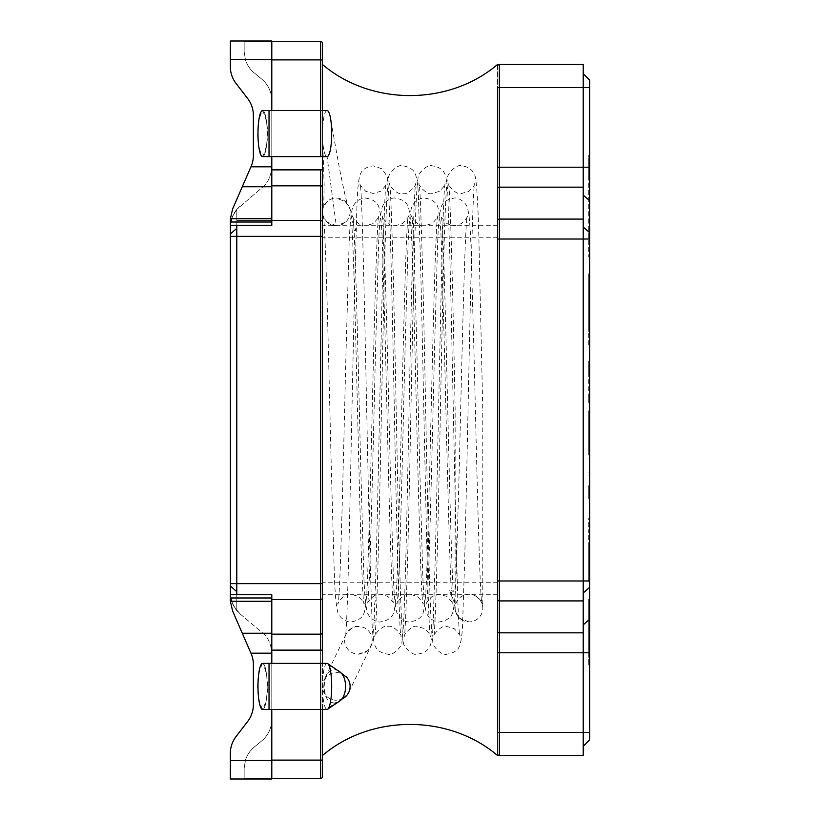 <?xml version="1.0" encoding="UTF-8"?>
<svg xmlns="http://www.w3.org/2000/svg" width="820" height="820" viewBox="0 0 820 820"><rect width="100%" height="100%" fill="white"/><g stroke="black" fill="none" stroke-linecap="round" stroke-linejoin="round"><path stroke-width="0.61" stroke-dasharray="4.1 3.07" d="M230.399 225.274L236.785 225.274L230.399 225.274L232.337 216.839L236.785 209.418L236.785 225.274L236.785 209.418L235.278 211.386L231.896 217.997L230.399 225.274L232.337 216.839L236.785 209.418L264.122 185.832C267.73 182.429 270.231 177.11 271.615 169.873A27.644 27.644 0 0 0 271.799 166.716L271.799 100.47A27.644 27.644 0 0 0 261.857 79.243L254.108 72.785L261.857 79.243A27.644 27.644 0 0 1 271.799 100.47L271.799 166.716A27.644 27.644 0 0 1 271.615 169.873C270.221 177.099 267.73 182.419 264.122 185.832C267.73 182.429 270.231 177.11 271.615 169.873A27.644 27.644 0 0 0 271.799 166.716A27.644 27.644 0 0 1 271.615 169.873C270.221 177.099 267.73 182.419 264.122 185.832L236.785 209.418L240.28 205.922L236.785 209.418L236.785 228.39L236.785 209.418C232.562 214.573 230.42 220.488 230.338 227.16L230.338 592.839C230.42 599.512 232.562 605.426 236.785 610.582L236.785 228.39L236.785 599.584L236.785 594.726L271.799 594.726L271.799 599.584L271.799 594.726L230.338 594.726L230.369 601.265L232.634 611.054L251.074 653.489A27.644 27.644 0 0 1 253.37 664.518L253.37 704.646A27.644 27.644 0 0 1 247.64 721.497L236.068 736.534A27.644 27.644 0 0 0 230.338 753.385L230.338 779L271.799 779L271.799 760.57L230.338 760.57M271.799 41.461L244.155 41.461L244.155 51.547L245.446 59.891L244.155 51.547L244.155 41.461L244.155 51.547L245.446 59.891A27.644 27.644 0 0 0 254.108 72.785L261.857 79.243L254.108 72.785A27.644 27.644 0 0 1 245.446 59.891A27.644 27.644 0 0 0 254.108 72.785A27.644 27.644 0 0 1 245.446 59.891L244.155 51.547L244.155 41.461L271.799 41.461L271.799 59.891L271.799 41.461L244.155 41.461L320.63 41.461A1.845 1.845 0 0 1 322.475 43.306A1.845 1.845 0 0 0 320.63 41.461L320.63 156.63M236.785 225.274L271.799 225.274L271.799 220.416L271.799 225.274L236.785 225.274L236.785 220.416L236.785 610.582L236.785 599.584L236.785 610.582L240.28 614.077L233.956 606.513L231.896 602.003L230.512 595.966L232.829 604.309L236.785 610.582L236.785 594.726L236.785 610.582L236.785 594.726L271.799 594.726L271.799 597.975L230.338 597.975M254.108 747.215A27.644 27.644 0 0 0 245.446 760.109A27.644 27.644 0 0 1 254.108 747.215L261.857 740.757A27.644 27.644 0 0 0 271.799 719.529L271.799 653.284A27.644 27.644 0 0 0 271.615 650.127A27.644 27.644 0 0 1 271.799 653.284L271.799 719.529A27.644 27.644 0 0 1 261.857 740.757L254.108 747.215A27.644 27.644 0 0 0 245.446 760.109L244.155 768.453L244.155 778.539L271.799 778.539L271.799 760.109L271.799 778.539L244.155 778.539L320.63 778.539A1.845 1.845 0 0 0 322.475 776.694A1.845 1.845 0 0 1 320.63 778.539L320.63 760.109L245.446 760.109L244.155 768.453L245.446 760.109A27.644 27.644 0 0 1 254.108 747.215L261.857 740.757L254.108 747.215M240.28 614.077L264.122 634.168C267.73 637.57 270.231 642.89 271.615 650.127C270.221 642.9 267.73 637.581 264.122 634.168C267.73 637.57 270.231 642.89 271.615 650.127A27.644 27.644 0 0 1 271.799 653.284L271.799 599.584L271.799 653.284A27.644 27.644 0 0 0 271.615 650.127C270.221 642.9 267.73 637.581 264.122 634.168L240.28 614.077M271.799 760.109L245.446 760.109L271.799 760.109L271.799 719.529L271.799 760.109L245.446 760.109L244.155 768.453L244.155 778.539L244.155 768.453L244.155 778.539L271.799 778.539M589.662 543.598L589.662 571.232L589.662 543.598L588.739 543.598L589.662 543.598M589.662 531.585L589.662 581.493L589.662 531.585L588.739 531.565L589.662 531.585L588.739 531.585L588.739 518.496L589.662 518.496L588.739 518.496L588.739 530.304L589.662 530.304L588.739 530.304L588.739 581.493L589.662 581.493L588.739 581.472L588.739 568.414L589.662 568.414M589.662 498.734L589.662 485.655L589.662 498.734L589.662 485.655L589.662 498.734L588.739 498.734L588.739 485.655L589.662 485.655L588.739 485.655L588.739 498.734L589.662 498.734L588.739 498.734L588.739 485.655L589.662 485.655L588.739 485.655L588.739 498.734L589.662 498.734M589.662 374.022L589.662 402.61L589.662 374.022L588.739 374.022L588.739 361.015L589.662 361.015L588.739 361.015L588.739 372.813L589.662 372.813L588.739 372.813L588.739 402.61L589.662 402.61M583.215 227.058L589.662 232.644L589.662 87.525L583.215 87.525L583.215 73.708L583.215 239.03L583.215 87.525L497.525 87.525L497.525 167.218L497.525 66.338A1.845 1.845 0 0 1 499.37 64.493L583.215 64.493L583.215 652.781L589.662 652.781L589.662 739.845L583.215 746.292L583.215 732.475L583.215 755.507L499.37 755.507A1.845 1.845 0 0 1 497.525 753.662L497.525 599.328L497.525 732.475L499.37 732.475L499.37 755.507A1.845 1.845 0 0 1 497.525 753.662M589.662 652.781L589.662 232.644M583.215 73.708L589.662 80.155L589.662 87.525M589.662 331.434L589.662 273.695L589.662 344.943L589.662 331.434L588.739 331.434L588.739 328.656L589.662 328.656L589.662 273.695L589.662 327.805L588.739 327.805L588.739 288.988L589.662 288.988M588.739 455.079L588.739 423.868L589.662 423.868L589.662 410.779L589.662 475.128L589.662 423.868L588.739 423.868L588.739 410.779L589.662 410.779L588.739 410.779L588.739 423.868L589.662 423.868L588.739 423.868L588.739 455.079L589.662 455.079M589.662 664.897L589.662 596.714L588.739 596.704L588.739 651.89L589.662 651.89L589.662 596.714L589.662 664.897L588.739 664.897L588.739 599.194L589.662 599.194M588.739 176.146L588.739 256.916L588.739 168.612L589.662 168.612L589.662 256.916L589.662 168.612L588.739 168.612L588.739 155.103L589.662 155.103L588.739 155.103L588.739 176.146L589.662 176.146M589.662 580.97L583.215 580.97L583.215 592.942L583.215 239.03L583.215 580.97L497.525 580.97L497.525 410L497.525 582.753L497.525 225.725L497.525 599.328A1.845 1.599 -0 0 0 499.37 600.916L499.37 632.835A1.845 1.599 0 0 1 497.525 631.236M230.338 236.365L320.63 236.365L320.63 583.635L322.475 583.635L322.475 225.725L322.475 632.568A1.845 1.599 0 0 1 320.63 634.168L320.63 599.584L271.799 599.584M589.662 732.475L499.37 732.475L499.37 652.781L583.215 652.781L583.215 732.475L583.215 592.942L583.215 746.292M589.662 167.218L497.525 167.218L497.525 239.03L499.37 239.03L499.37 600.916L583.215 600.916M322.475 222.005L322.475 236.365L320.63 236.365L320.63 169.873L322.475 169.873L322.475 64.493L322.475 222.005A1.845 1.599 0 0 0 320.63 220.416L236.785 220.416L271.799 220.416L271.799 169.873L271.799 220.416L236.785 220.416L271.799 220.416M271.799 185.832L320.63 185.832A1.845 1.599 180 0 1 322.475 187.431L322.475 59.891L245.446 59.891L271.799 59.891L271.799 100.47L271.799 59.891L245.446 59.891L271.799 59.891M322.475 156.63L322.475 110.567M322.475 709.433L322.475 663.37M322.475 632.568L322.475 760.109L320.63 760.109L320.63 634.168L271.799 634.168M588.739 328.656L588.739 273.695L588.739 328.656M588.739 288.988L588.739 275.971L589.662 275.971M588.739 275.971L588.739 344.943L589.662 344.943M588.739 287.779L588.739 327.877L588.739 291.756L589.662 291.756L589.662 327.877L589.662 287.779M588.739 327.877L589.662 327.877L588.739 327.918M588.739 344.943L588.739 331.434M588.739 402.61L588.739 398.059L589.662 398.059M588.739 398.059L588.739 374.022M588.739 472.146L589.662 472.146M588.739 442.421L589.662 442.421M588.739 475.128L589.662 475.128M588.739 458.913L589.662 458.913M588.739 432.97L589.662 432.97M588.739 568.414L588.739 531.585M588.739 599.194L588.739 611.997L589.662 611.997M588.739 611.997L588.739 653.089L589.662 653.089L588.739 653.089L588.739 664.897M588.739 610.223L588.739 652.874L588.739 610.223L589.662 610.213L589.662 652.874L589.662 610.223M588.739 543.598L588.739 571.232L589.662 571.232L588.739 571.232L588.739 543.598M588.739 206.65L589.662 206.65M588.739 238.148L589.662 238.148M588.739 256.916L589.662 256.916L588.739 256.916M588.739 243.335L589.662 243.335L588.739 243.335M588.739 211.98L589.662 211.98M588.739 199.475L589.662 199.475M271.799 719.529A27.644 27.644 0 0 1 261.857 740.757A27.644 27.644 0 0 0 271.799 719.529M236.785 594.726L236.785 610.582L232.337 603.161L230.399 594.726L236.785 594.726L230.399 594.726M262.584 663.37A23.032 4.602 -90 0 1 266.572 697.922A23.032 4.602 -90 0 1 258.597 697.922A23.032 4.602 -90 0 1 262.584 663.37A23.032 4.602 -90 0 1 266.572 697.922A23.032 4.602 -90 0 1 258.597 697.922A23.032 4.602 -90 0 1 262.584 663.37C255.994 676.069 255.778 697.061 262.779 709.413C269.073 696.344 269.288 676.151 262.584 663.37A23.032 4.602 -90 0 1 267.187 686.401A23.032 4.602 -90 0 1 262.584 709.433M271.799 597.975L271.799 601.265L230.369 601.265M271.799 601.265L271.799 760.57M271.799 709.433L271.799 663.37M261.857 79.243A27.644 27.644 0 0 1 271.799 100.47A27.644 27.644 0 0 0 261.857 79.243M271.799 166.716L271.799 169.873L271.799 166.716M262.584 156.63A23.032 4.602 90 0 0 266.572 122.077A23.032 4.602 90 0 0 258.597 122.077A23.032 4.602 90 0 0 262.584 156.63A23.032 4.602 90 0 0 266.572 122.077A23.032 4.602 90 0 0 258.597 122.077A23.032 4.602 90 0 0 262.584 156.63C269.175 143.93 269.39 122.938 262.39 110.587C256.096 123.656 255.881 143.849 262.584 156.63A23.032 4.602 90 0 0 267.187 133.599A23.032 4.602 90 0 0 262.584 110.567M271.799 218.735L271.799 225.274L230.338 225.274L230.369 218.735L271.799 218.735L271.799 186.765L242.269 186.765L251.074 166.511A27.644 27.644 0 0 0 253.37 155.482L253.37 115.353A27.644 27.644 0 0 0 247.64 98.502L236.068 83.466A27.644 27.644 0 0 1 230.338 66.615L230.338 41L271.799 41L271.799 59.429L230.338 59.429M242.269 186.765L232.634 208.946L230.369 218.735M271.799 110.567L271.799 156.63M271.799 186.765L271.799 59.429M327.077 663.37A23.032 4.602 -90 0 0 322.475 686.401A23.032 4.602 -90 0 0 327.077 709.433L334.704 702.924L338.547 701.776M346.06 676.623A13.817 13.817 0 0 0 323.828 680.426A13.817 13.817 0 0 0 341.428 699.234M358.401 626.521A13.817 13.817 0 0 0 344.584 640.338A13.817 13.817 0 0 0 358.401 654.155A13.817 13.817 0 0 0 372.229 640.338A13.817 13.817 0 0 0 358.401 626.521C352.692 624.133 343.426 636.843 345.374 636.33C348.131 630.395 351.893 395.711 355.162 265.711C357.12 212.493 356.444 185.925 360.226 174.445C361.968 169.699 366.304 166.829 373.243 165.845L381.638 168.736C386.476 174.68 388.434 178.442 387.522 180.041C390.064 197.107 392.452 313.383 394.768 432.755C396.829 537.284 399.36 631.133 400.918 636.33C402.876 636.945 393.784 624.204 387.891 626.521C382.243 624.112 372.905 636.812 374.863 636.33C376.482 630.959 379.199 528.08 381.29 417.985C383.739 298.992 385.728 191.275 388.639 177.878C387.85 173.922 398.12 163.559 402.712 165.845C409.375 166.788 413.618 169.596 415.463 174.26C417.411 180.256 418.446 189.584 418.569 202.253L420.465 260.094C423.786 388.567 427.589 630.395 430.397 636.33C431.381 636.197 429.485 633.634 424.698 628.643L417.37 626.521C411.722 624.112 402.394 636.812 404.342 636.33C405.961 630.959 408.678 528.08 410.769 417.985C413.229 298.992 415.207 191.275 418.118 177.878C417.339 173.922 427.599 163.559 432.191 165.845C438.854 166.788 443.107 169.596 444.952 174.26C446.89 180.256 447.925 189.584 448.048 202.253L449.944 260.094C453.275 388.567 457.068 630.395 459.876 636.33C460.871 636.197 458.964 633.634 454.178 628.643L446.859 626.521C441.211 624.112 431.873 636.812 433.831 636.33C435.451 630.959 438.167 528.08 440.258 417.985C442.708 298.992 444.696 191.275 447.607 177.878C446.818 173.922 457.088 163.559 461.68 165.845C468.497 166.634 472.976 170.027 475.098 176.013C476.994 184.449 478.357 209.766 479.187 251.976L482.785 410L455.141 410L482.785 410L482.785 608.091A13.817 13.817 0 0 0 468.968 594.274A13.817 13.817 0 0 0 455.141 608.091A13.817 13.817 0 0 0 468.968 621.909A13.817 13.817 0 0 0 482.785 608.091M327.077 110.567A23.032 4.602 90 0 0 322.475 133.599A23.032 4.602 90 0 0 327.077 156.63A23.032 4.602 90 0 1 322.547 137.75A23.032 4.602 90 0 1 325.13 112.719A23.032 4.602 90 0 1 330.624 118.91A23.032 4.602 90 0 1 331.249 143.397A23.032 4.602 90 0 1 327.077 156.63L336.292 225.725A13.817 13.817 0 0 1 327.477 201.269A13.817 13.817 0 0 1 345.353 201.474A13.817 13.817 0 0 1 336.292 225.725L327.385 222.199M497.525 64.493L497.525 755.507M497.525 225.725L322.475 225.725L322.475 597.995A1.845 1.599 0 0 1 320.63 599.584L320.63 583.635L230.338 583.635M271.799 169.873L320.63 169.873M230.338 233.977L236.785 228.39M271.799 650.127L320.63 650.127L320.63 709.433L320.63 663.37M583.215 219.083L499.37 219.083L499.37 239.03L589.662 239.03M583.215 187.165L499.37 187.165L499.37 219.083A1.845 1.599 180 0 0 497.525 220.672M583.215 632.835L499.37 632.835L499.37 652.781L497.525 652.781M497.525 66.338A1.845 1.845 0 0 1 499.37 64.493L499.37 187.165A1.845 1.599 180 0 0 497.525 188.764M583.215 195.139L589.662 200.726M583.215 592.942L589.662 587.356M583.215 624.861L589.662 619.274M236.785 591.609L230.338 586.023M322.475 650.127L320.63 650.127M271.799 633.235L242.269 633.235M271.799 653.181L250.94 653.181M271.799 166.819L250.94 166.819M271.799 222.025L230.338 222.025M269.032 663.37L269.032 709.433M338.558 671.047L338.547 671.037C322.957 661.781 317.791 703.16 334.704 702.924L336.292 700.229M269.032 156.63L269.032 110.567M497.525 237.246L322.475 237.246M497.525 582.753L322.475 582.753M589.662 273.706L588.739 273.706M589.662 340.966L588.739 340.966L589.662 340.946M589.662 287.697L588.739 287.697M589.662 373.899L588.739 373.899M589.662 374.053L588.739 374.053M589.662 581.534L588.739 581.534M589.662 568.444L588.739 568.444M589.662 568.291L588.739 568.291M589.662 568.691L588.739 568.691M589.662 664.856L588.739 664.856M589.662 664.958L588.739 664.958M589.662 599.184L588.739 599.184M589.662 651.89L588.739 651.89M588.739 652.853L589.662 652.853M326.678 676.777C325.12 677.412 324.125 680.979 323.695 687.478C324.146 691.742 325.14 694.591 326.678 696.036M348.756 692.387L370.865 646.314M345.948 634.352L323.828 680.426M358.401 654.155L367.483 650.793C376.882 637.919 371.47 638.38 373.889 627.023L374.545 609.198C373.889 599.799 377.333 601.788 375.478 585.972C379.065 469.132 383.114 189.717 386.169 183.67C387.153 183.782 385.277 186.324 380.552 191.316L373.141 193.479L365.822 191.357C361.036 186.365 359.129 183.803 360.123 183.67C362.932 189.604 366.724 431.433 370.056 559.906L371.952 617.747C372.075 630.416 373.11 639.743 375.047 645.74C376.892 650.403 381.146 653.212 387.809 654.155C392.401 656.441 402.661 646.078 401.882 642.121C404.793 628.725 406.771 521.007 409.231 402.015C411.322 291.92 414.038 189.041 415.658 183.67C417.606 183.188 408.278 195.888 402.63 193.479C396.982 195.888 387.645 183.188 389.602 183.67C391.222 189.041 393.938 291.92 396.029 402.015C398.479 521.007 400.467 628.725 403.378 642.121C402.589 646.078 412.86 656.441 417.452 654.155C424.114 653.212 428.368 650.403 430.203 645.74C432.15 639.743 433.185 630.416 433.308 617.747L435.205 559.906C438.536 431.433 442.328 189.604 445.137 183.67C446.131 183.803 444.225 186.365 439.438 191.357L432.109 193.479C426.461 195.888 417.134 183.188 419.082 183.67C420.711 189.041 423.417 291.92 425.518 402.015C427.968 521.007 429.946 628.725 432.857 642.121C432.078 646.078 442.349 656.441 446.941 654.155C453.593 653.212 457.847 650.403 459.692 645.74C461.629 639.743 462.664 630.416 462.787 617.747L464.684 559.906C468.015 431.433 471.818 189.604 474.626 183.67C475.61 183.803 473.714 186.365 468.927 191.357L461.598 193.479C455.951 195.888 446.613 183.188 448.571 183.67C450.231 189.123 453.04 297.086 455.141 410L455.141 608.091M468.968 594.274C475.169 592.101 483.943 604.77 482.016 604.094C479.72 598.774 476.789 466.754 474.062 355.429L471.182 254.179C470.588 229.569 469.276 213.846 467.267 207.009C463.884 199.301 455.305 197.333 454.29 198.091C446.982 199.291 442.574 202.355 441.078 207.286C439.223 213.794 437.993 228.319 437.398 250.889L434.661 344.41C431.853 457.478 428.809 598.723 426.431 604.094C425.529 603.848 427.425 601.285 432.13 596.406L439.479 594.274L446.828 596.406C451.543 601.285 453.439 603.848 452.527 604.094C450.159 598.723 447.115 457.478 444.307 344.41L441.57 250.889C440.965 228.319 439.745 213.794 437.89 207.286C436.394 202.355 431.986 199.291 424.668 198.091C423.663 197.333 415.084 199.301 411.702 207.009C409.692 213.846 408.38 229.569 407.786 254.179L404.906 355.429C402.179 466.754 399.248 598.774 396.952 604.094C395.025 604.77 403.788 592.101 410 594.274L417.349 596.406C422.054 601.285 423.96 603.848 423.048 604.094C420.67 598.723 417.626 457.478 414.828 344.41L412.091 250.889C411.486 228.319 410.256 213.794 408.411 207.286C406.915 202.355 402.507 199.291 395.189 198.091C394.174 197.333 385.595 199.301 382.222 207.009C380.203 213.846 378.901 229.569 378.307 254.179L375.416 355.429C372.7 466.754 369.758 598.774 367.473 604.094C365.546 604.77 374.309 592.101 380.521 594.274L387.87 596.406C392.575 601.285 394.471 603.848 393.569 604.094C391.191 598.723 388.147 457.478 385.338 344.41L382.602 250.889C382.007 228.319 380.777 213.794 378.922 207.286C377.425 202.355 373.018 199.291 365.71 198.091C364.695 197.333 356.116 199.301 352.733 207.009C350.724 213.846 349.412 229.569 348.818 254.179L345.937 355.429C343.211 466.754 340.279 598.774 337.983 604.094C336.056 604.77 344.83 592.101 351.032 594.274L358.279 596.345C363.065 601.234 365.002 603.817 364.08 604.094C360.462 597.411 356.075 296.481 352.026 228.206C359.457 235.627 352.959 223.798 352.364 221.338L350.909 214.594C351.913 212.605 350.171 208.321 345.712 201.761L336.292 198.091M468.968 621.909L459.548 618.239C455.079 611.679 453.347 607.394 454.352 605.406L452.896 598.661C452.302 596.201 445.803 584.373 453.234 591.794C449.186 523.519 444.799 222.589 441.18 215.906C440.258 216.183 442.195 218.766 446.972 223.655L454.229 225.725L461.578 223.593C466.283 218.714 468.179 216.152 467.277 215.906C464.899 221.277 461.855 362.522 459.046 475.59L456.309 569.111C455.715 591.681 454.485 606.205 452.63 612.714C451.133 617.644 446.726 620.709 439.417 621.909C438.403 622.667 429.823 620.699 426.441 612.991C424.432 606.154 423.12 590.431 422.525 565.82L419.645 464.571C416.919 353.246 413.987 221.226 411.691 215.906C409.764 215.229 418.538 227.898 424.739 225.725L432.089 223.593C436.793 218.714 438.7 216.152 437.788 215.906C435.42 221.277 432.365 362.522 429.567 475.59L426.83 569.111C426.226 591.681 425.006 606.205 423.151 612.714C421.654 617.644 417.247 620.709 409.928 621.909C408.913 622.667 400.334 620.699 396.962 612.991C394.943 606.154 393.641 590.431 393.046 565.82L390.166 464.571C387.44 353.246 384.498 221.226 382.212 215.906C380.285 215.229 389.049 227.898 395.26 225.725L402.61 223.593C407.314 218.714 409.211 216.152 408.309 215.906C405.931 221.277 402.886 362.522 400.078 475.59L397.341 569.111C396.747 591.681 395.517 606.205 393.661 612.714C392.165 617.644 387.768 620.709 380.449 621.909C379.434 622.667 370.855 620.699 367.483 612.991C365.464 606.154 364.162 590.431 363.557 565.82L360.677 464.571C357.95 353.246 355.019 221.226 352.723 215.906C350.806 215.229 359.57 227.898 365.771 225.725L373.12 223.593C377.835 218.714 379.732 216.152 378.819 215.906C376.452 221.277 373.407 362.522 370.599 475.59L367.862 569.111C367.257 591.681 366.038 606.205 364.183 612.714C362.686 617.644 358.279 620.709 350.96 621.909C349.955 622.667 341.376 620.699 337.994 612.991C335.985 606.154 334.673 590.431 334.078 565.82L331.198 464.571C328.471 353.246 325.54 221.226 323.244 215.906C321.317 215.229 330.081 227.898 336.292 225.725M327.621 201.412C324.3 205.43 322.998 207.368 323.715 207.224L324.146 184.469L322.557 137.719M345.21 201.617L347.844 204.908C346.788 203.175 344.01 191.162 339.541 168.879L330.583 119.146M344.964 222.415L336.272 225.828M497.525 594.274L322.475 594.274"/><path stroke-width="1.23" d="M271.799 41.461L320.63 41.461A1.845 1.845 0 0 1 322.475 43.306L322.475 59.891L322.475 43.306M236.785 594.726L236.785 225.274M230.399 594.726L230.399 225.274M271.799 778.539L320.63 778.539L320.63 663.37L327.077 663.37A23.032 4.602 -90 0 1 327.692 663.575A23.032 4.602 -90 0 1 331.69 686.401A23.032 4.602 -90 0 1 327.692 709.228A23.032 4.602 -90 0 1 327.077 709.433L269.032 709.433L269.032 663.37L320.63 663.37M322.475 755.507C371.204 714.087 448.765 714.066 497.525 755.507L497.525 753.662A1.845 1.845 0 0 0 499.37 755.507L583.215 755.507L583.215 87.525L589.662 87.525L589.662 80.155L583.215 73.708M589.662 87.525L589.662 232.644L583.215 227.058M583.215 746.292L589.662 739.845L589.662 232.644M589.662 167.218L499.37 167.218L499.37 87.525L583.215 87.525L583.215 64.493L499.37 64.493A1.845 1.845 0 0 0 497.525 66.338L497.525 64.493C448.765 105.934 371.204 105.913 322.475 64.493M589.662 732.475L497.525 732.475L497.525 188.764A1.845 1.599 0 0 1 499.37 187.165L583.215 187.165M589.662 239.03L497.525 239.03L497.525 188.764M583.215 219.083L499.37 219.083L499.37 167.218L497.525 167.218L497.525 87.525L499.37 87.525L499.37 64.493M322.475 663.37L322.475 156.63M322.475 110.567L322.475 59.891L320.63 59.891L320.63 41.461M271.799 169.873L322.475 169.873L322.475 225.725M322.475 222.005L322.475 187.431A1.845 1.599 -0 0 0 320.63 185.832L320.63 220.416A1.845 1.599 0 0 1 322.475 222.005L322.475 236.365L320.63 236.365L320.63 220.416L271.799 220.416M271.799 760.109L322.475 760.109L322.475 776.694L322.475 709.433M322.475 776.694A1.845 1.845 0 0 1 320.63 778.539M230.338 760.57L230.338 779L271.799 779L271.799 760.57L230.338 760.57L230.338 753.385A27.644 27.644 0 0 1 236.068 736.534L247.64 721.497A27.644 27.644 0 0 0 253.37 704.646L253.37 664.518A27.644 27.644 0 0 0 251.074 653.489L232.634 611.054L230.369 601.265L230.338 594.726L271.799 594.726L271.799 601.265L230.369 601.265M271.799 760.57L271.799 709.433M271.799 663.37L271.799 601.265M271.799 110.567L271.799 59.429L230.338 59.429L230.338 66.615A27.644 27.644 0 0 0 236.068 83.466L247.64 98.502A27.644 27.644 0 0 1 253.37 115.353L253.37 155.482A27.644 27.644 0 0 1 251.074 166.511L232.634 208.946L230.369 218.735L230.338 225.274L271.799 225.274L271.799 218.735L230.369 218.735M230.338 59.429L230.338 41L271.799 41L271.799 59.429M271.799 156.63L271.799 218.735M269.032 709.433L262.584 709.433A23.032 4.602 -90 0 1 257.982 686.401A23.032 4.602 -90 0 1 262.584 663.37L269.032 663.37M341.428 699.234A13.817 13.817 0 0 0 346.06 676.623M271.799 59.891L320.63 59.891L320.63 110.567L327.077 110.567A23.032 4.602 90 0 1 331.69 133.599A23.032 4.602 90 0 1 327.077 156.63L262.584 156.63A23.032 4.602 90 0 1 257.982 133.599A23.032 4.602 90 0 1 262.584 110.567L269.032 110.567L269.032 156.63M583.215 600.916L499.37 600.916A1.845 1.599 180 0 1 497.525 599.328L497.525 580.97L499.37 580.97L499.37 219.083A1.845 1.599 0 0 0 497.525 220.672M271.799 634.168L320.63 634.168L320.63 599.584A1.845 1.599 -0 0 0 322.475 597.995L322.475 650.127L322.475 583.635L320.63 583.635L320.63 236.365L230.338 236.365M271.799 185.832L320.63 185.832L320.63 169.873M230.338 233.977L236.785 228.39M271.799 650.127L320.63 650.127L320.63 634.168A1.845 1.599 180 0 0 322.475 632.568M271.799 599.584L320.63 599.584L320.63 583.635L230.338 583.635M589.662 652.781L497.525 652.781M499.37 755.507L499.37 580.97L589.662 580.97M583.215 632.835L499.37 632.835A1.845 1.599 180 0 1 497.525 631.236M589.662 200.726L583.215 195.139M589.662 587.356L583.215 592.942M589.662 619.274L583.215 624.861M236.785 591.609L230.338 586.023M322.475 650.127L320.63 650.127M271.799 653.181L250.94 653.181M271.799 633.235L242.269 633.235M271.799 597.975L230.338 597.975M271.799 222.025L230.338 222.025M271.799 186.765L242.269 186.765M271.799 166.819L250.94 166.819M345.907 696.036L338.568 701.766C347.916 697.051 347.916 675.762 338.568 671.047L345.907 676.777M269.032 110.567L320.63 110.567L320.63 156.63M338.568 701.766L327.692 709.208M338.568 671.047L327.692 663.605"/></g></svg>
